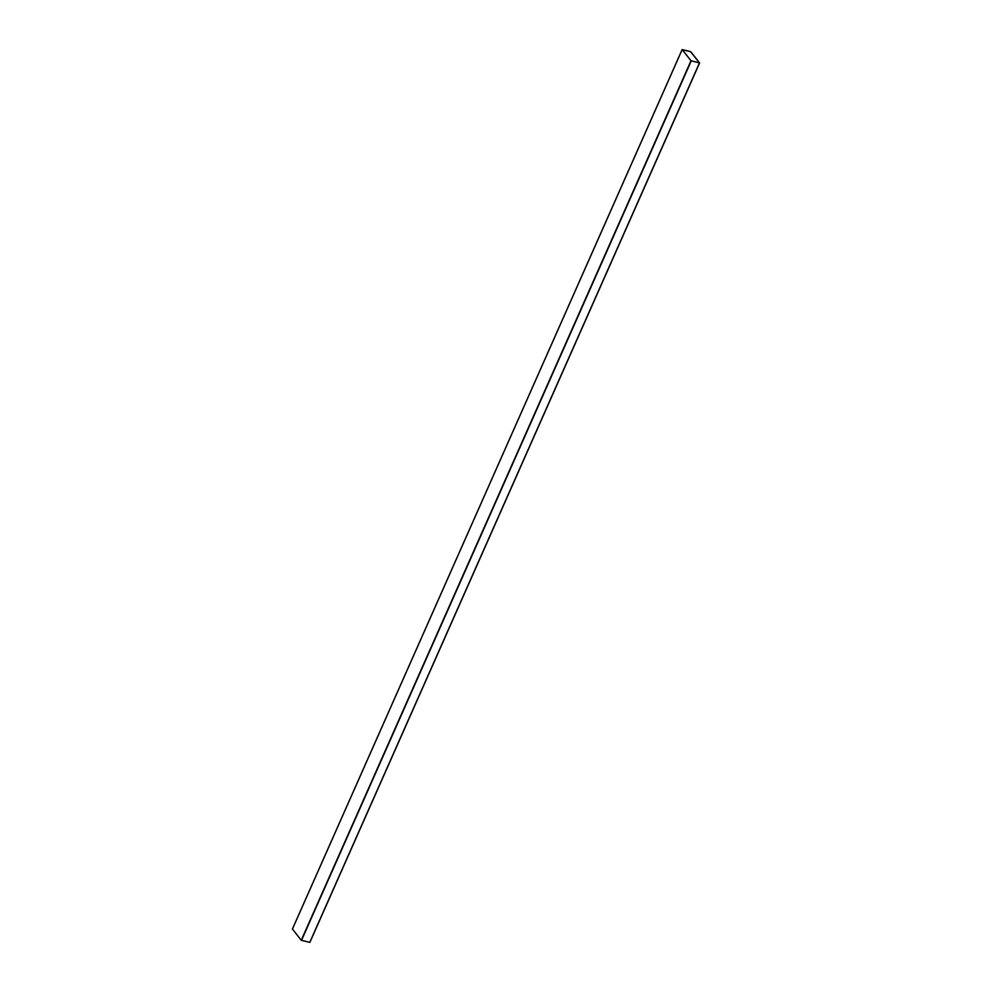 <?xml version="1.0" encoding="UTF-8"?>
<svg xmlns="http://www.w3.org/2000/svg" width="992" height="992" viewBox="0 0 992 992"><rect width="100%" height="100%" fill="white"/><g stroke="black" fill="none" stroke-linecap="round" stroke-linejoin="round"><path stroke-width="1.49" d="M688.088 51.026L684.579 50.096L688.076 51.001M682.236 49.6L690.978 60.797L699.608 62.93L690.742 51.733L682.236 49.6M292.442 929.058L301.258 940.267L309.876 942.388L699.558 62.942M691.064 60.822L699.459 62.893L690.531 51.646L682.273 49.65L691.064 60.822L699.509 62.868L690.655 51.72L682.211 49.65L691.064 60.822M292.404 929.107L682.136 49.65M301.258 940.267L690.978 60.797M301.494 940.391L691.226 60.934M309.764 942.4L699.484 62.93M292.392 929.07L682.124 49.612M309.876 942.388L699.608 62.93"/></g></svg>
